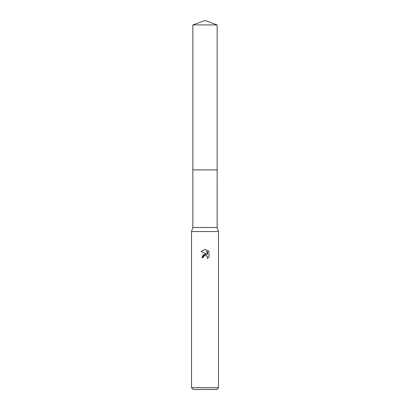 <?xml version="1.0" encoding="UTF-8"?>
<svg xmlns="http://www.w3.org/2000/svg" width="410" height="410" viewBox="0 0 410 410"><rect width="100%" height="100%" fill="white"/><g stroke="black" fill="none" stroke-linecap="round" stroke-linejoin="round"><path stroke-width="0.61" d="M192.849 24.923L217.151 24.923L205 20.5L192.849 24.923L192.854 227.499L217.146 227.499L218.499 231.547L218.499 387.701L191.501 387.701L193.3 389.5L216.7 389.5L218.499 387.701M192.854 227.499L191.501 231.547L218.499 231.547M206.717 254.261L203.416 254.661L201.894 257.598L205 254.051L206.717 254.261L200.987 251.432M205 249.459L200.992 251.432L205 249.459L205.871 249.552L207.619 254.589L207.619 250.274L209.013 251.678L209.013 257.003L207.398 258.551L207.46 256.757L206.297 255.594L205.323 255.435M205 255.481L203.539 256.619L203.314 257.598L203.457 256.809M205.871 249.552L205.128 249.459M209.013 251.678L207.619 250.274M204.667 255.584L204.985 255.486M205.466 255.43L206.102 255.522M206.584 255.737L207.214 256.317M207.455 256.742L207.398 258.546L209.013 257.003M203.314 257.598L201.894 257.598M192.849 169.899L217.151 169.899L217.146 227.499M217.151 24.923L217.151 169.899M191.501 231.547L191.501 387.701"/></g></svg>

